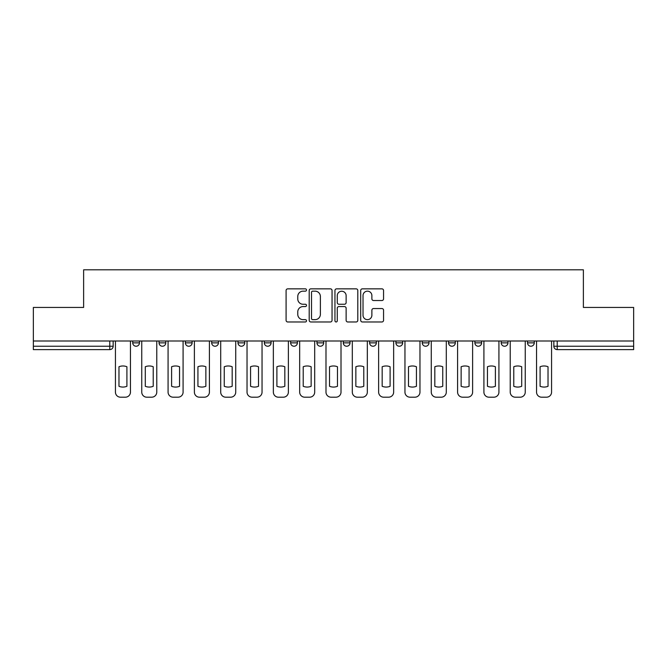 <?xml version="1.0" encoding="UTF-8"?>
<svg xmlns="http://www.w3.org/2000/svg" width="667" height="667" viewBox="0 0 667 667"><rect width="100%" height="100%" fill="white"/><g stroke="black" fill="none" stroke-linecap="round" stroke-linejoin="round"><path stroke-width="1" d="M306.503 290.003A1.159 1.159 0 0 0 305.344 288.844L287.752 288.844A1.659 1.659 0 0 0 286.093 290.504L286.093 320.31A1.659 1.659 0 0 0 287.752 321.969L305.344 321.969A1.159 1.159 0 0 0 306.503 320.81A1.159 1.159 0 0 0 305.344 319.651L303.068 319.651A5.303 5.303 0 0 1 297.774 314.349L297.774 311.864A5.303 5.303 0 0 1 303.068 306.57L305.344 306.57A1.159 1.159 0 0 0 306.503 305.411A1.159 1.159 0 0 0 305.344 304.252L303.068 304.252A5.303 5.303 0 0 1 297.774 298.949L297.774 296.465A5.303 5.303 0 0 1 303.068 291.162L305.344 291.162A1.159 1.159 0 0 0 306.503 290.003M422.244 341.012L422.244 342.863L428.998 342.863A3.377 3.377 0 0 1 425.621 346.24A3.377 3.377 0 0 1 422.244 342.863L422.244 341.012M343.288 341.012L343.288 342.863L350.033 342.863A3.377 3.377 0 0 1 346.657 346.24A3.377 3.377 0 0 1 343.288 342.863L343.288 341.012M290.645 341.012L290.645 342.863L297.39 342.863A3.377 3.377 0 0 1 294.022 346.24A3.377 3.377 0 0 1 290.645 342.863L290.645 341.012M264.324 341.012L264.324 342.863L271.077 342.863A3.377 3.377 0 0 1 267.7 346.24A3.377 3.377 0 0 1 264.324 342.863L264.324 341.012M211.689 341.012L211.689 342.863L218.434 342.863A3.377 3.377 0 0 1 215.057 346.24A3.377 3.377 0 0 1 211.689 342.863L211.689 341.012M381.899 300.525A1.659 1.659 0 0 0 383.558 298.866L383.558 290.504A1.659 1.659 0 0 0 381.899 288.844L362.356 288.844A1.659 1.659 0 0 0 360.705 290.504L360.705 320.31A1.659 1.659 0 0 0 362.356 321.969L381.899 321.969A1.659 1.659 0 0 0 383.558 320.31L383.558 310.213A1.659 1.659 0 0 0 381.899 308.554L373.537 308.554A1.659 1.659 0 0 0 371.878 310.213L371.878 315.224A4.427 4.427 0 0 1 367.45 319.651A4.427 4.427 0 0 1 363.023 315.224L363.023 295.598A4.427 4.427 0 0 1 367.45 291.162A4.427 4.427 0 0 1 371.878 295.598L371.878 298.866A1.659 1.659 0 0 0 373.537 300.525L381.899 300.525M33.35 341.012L33.35 307.437L83.625 307.437L83.625 269.81L583.375 269.81L583.375 307.437L633.65 307.437L633.65 341.012L33.35 341.012L33.35 346.24L113.157 346.24L113.157 341.012L113.157 346.24A3.377 3.377 0 0 1 109.78 349.616L33.35 349.616L33.35 346.24M332.049 290.504A1.659 1.659 0 0 0 330.398 288.844L310.855 288.844A1.659 1.659 0 0 0 309.196 290.504L309.196 320.31A1.659 1.659 0 0 0 310.855 321.969L330.398 321.969A1.659 1.659 0 0 0 332.049 320.31L332.049 290.504M336.602 288.844L356.145 288.844A1.659 1.659 0 0 1 357.804 290.504L357.804 320.31A1.659 1.659 0 0 1 356.145 321.969L347.782 321.969A1.659 1.659 0 0 1 346.131 320.31L346.131 308.221A1.659 1.659 0 0 0 344.472 306.57L338.928 306.57A1.659 1.659 0 0 0 337.269 308.221L337.269 320.81A1.159 1.159 0 0 1 336.11 321.969A1.159 1.159 0 0 1 334.951 320.81L334.951 290.504A1.659 1.659 0 0 1 336.602 288.844M553.843 341.012L553.843 346.24L633.65 346.24L633.65 349.616L557.22 349.616A3.377 3.377 0 0 1 553.843 346.24M633.65 341.012L633.65 346.24M534.275 341.012L534.275 342.863A3.377 3.377 0 0 1 530.899 346.24A3.377 3.377 0 0 1 527.53 342.863L534.275 342.863M527.53 341.012L527.53 342.863M507.954 341.012L507.954 342.863A3.377 3.377 0 0 1 504.577 346.24A3.377 3.377 0 0 1 501.209 342.863L507.954 342.863M501.209 341.012L501.209 342.863M481.632 341.012L481.632 342.863A3.377 3.377 0 0 1 478.264 346.24A3.377 3.377 0 0 1 474.887 342.863A3.377 3.377 0 0 0 478.264 346.24M474.887 341.012L474.887 342.863L481.632 342.863M455.311 341.012L455.311 342.863A3.377 3.377 0 0 1 451.943 346.24A3.377 3.377 0 0 1 448.566 342.863A3.377 3.377 0 0 0 451.943 346.24M448.566 341.012L448.566 342.863L455.311 342.863M428.998 341.012L428.998 342.863A3.377 3.377 0 0 1 425.621 346.24M402.676 341.012L402.676 342.863A3.377 3.377 0 0 1 399.3 346.24A3.377 3.377 0 0 1 395.923 342.863L402.676 342.863M395.923 341.012L395.923 342.863M376.355 341.012L376.355 342.863A3.377 3.377 0 0 1 372.978 346.24A3.377 3.377 0 0 1 369.61 342.863L376.355 342.863L376.355 341.012M369.61 341.012L369.61 342.863M350.033 341.012L350.033 342.863M323.712 341.012L323.712 342.863A3.377 3.377 0 0 1 320.343 346.24A3.377 3.377 0 0 1 316.967 342.863L323.712 342.863L323.712 341.012M316.967 341.012L316.967 342.863M297.39 341.012L297.39 342.863L297.39 341.012M271.077 342.863L271.077 341.012L271.077 342.863A3.377 3.377 0 0 1 267.7 346.24M244.756 341.012L244.756 342.863A3.377 3.377 0 0 1 241.379 346.24A3.377 3.377 0 0 1 238.002 342.863A3.377 3.377 0 0 0 241.379 346.24A3.377 3.377 0 0 0 244.756 342.863L244.756 341.012M238.002 341.012L238.002 342.863L244.756 342.863M218.434 341.012L218.434 342.863M192.113 341.012L192.113 342.863A3.377 3.377 0 0 1 188.736 346.24A3.377 3.377 0 0 1 185.368 342.863A3.377 3.377 0 0 0 188.736 346.24A3.377 3.377 0 0 0 192.113 342.863L185.368 342.863L185.368 341.012M159.046 341.012L159.046 342.863L165.791 342.863L165.791 341.012L165.791 342.863A3.377 3.377 0 0 1 162.423 346.24A3.377 3.377 0 0 1 159.046 342.863A3.377 3.377 0 0 0 162.423 346.24M132.725 341.012L132.725 342.863L139.47 342.863L139.47 341.012L139.47 342.863A3.377 3.377 0 0 1 136.101 346.24A3.377 3.377 0 0 1 132.725 342.863A3.377 3.377 0 0 0 136.101 346.24M109.78 341.012L109.78 349.616A3.377 3.377 0 0 0 113.157 346.24M312.673 291.162A1.159 1.159 0 0 0 311.514 292.329L311.514 318.493A1.159 1.159 0 0 0 312.673 319.651L315.074 319.651A5.303 5.303 0 0 0 320.377 314.349L320.377 296.465A5.303 5.303 0 0 0 315.074 291.162L312.673 291.162M346.131 295.681A4.427 4.427 0 0 0 341.696 291.246A4.427 4.427 0 0 0 337.269 295.681L337.269 302.593A1.659 1.659 0 0 0 338.928 304.252L344.472 304.252A1.659 1.659 0 0 0 346.131 302.593L346.131 295.681M118.976 366.75L118.976 386.293L118.976 366.75A10.547 10.547 0 0 1 126.905 366.75A10.547 10.547 0 0 0 118.976 366.75M126.905 386.293L126.905 366.75L126.905 386.293A10.547 10.547 0 0 1 118.976 386.293M115.433 392.129L115.433 341.012L115.433 392.129A5.061 5.061 0 0 0 120.494 397.19L125.388 397.19A5.061 5.061 0 0 0 130.449 392.129L130.449 341.012L130.449 392.129M120.494 397.19L125.388 397.19M145.298 366.75L145.298 386.293A10.547 10.547 0 0 0 153.227 386.293A10.547 10.547 0 0 1 145.298 386.293L145.298 366.75A10.547 10.547 0 0 1 153.227 366.75L153.227 386.293L153.227 366.75M141.754 392.129L141.754 341.012L141.754 392.129A5.061 5.061 0 0 0 146.815 397.19L151.709 397.19A5.061 5.061 0 0 0 156.77 392.129L156.77 341.012L156.77 392.129M171.611 366.75L171.611 386.293A10.547 10.547 0 0 0 179.548 386.293A10.547 10.547 0 0 1 171.611 386.293L171.611 366.75A10.547 10.547 0 0 1 179.548 366.75A10.547 10.547 0 0 0 171.611 366.75M179.548 366.75L179.548 386.293L179.548 366.75M168.076 392.129L168.076 341.012L168.076 392.129A5.061 5.061 0 0 0 173.137 397.19L178.022 397.19A5.061 5.061 0 0 0 183.091 392.129L183.091 341.012L183.091 392.129M146.815 397.19L151.709 397.19M173.137 397.19L178.022 397.19M197.932 366.75L197.932 386.293A10.547 10.547 0 0 0 205.861 386.293A10.547 10.547 0 0 1 197.932 386.293L197.932 366.75A10.547 10.547 0 0 1 205.861 366.75L205.861 386.293L205.861 366.75M194.389 392.129L194.389 341.012L194.389 392.129A5.061 5.061 0 0 0 199.45 397.19L204.344 397.19A5.061 5.061 0 0 0 209.405 392.129L209.405 341.012L209.405 392.129M224.254 366.75L224.254 386.293A10.547 10.547 0 0 0 232.183 386.293A10.547 10.547 0 0 1 224.254 386.293L224.254 366.75A10.547 10.547 0 0 1 232.183 366.75A10.547 10.547 0 0 0 224.254 366.75M232.183 366.75L232.183 386.293L232.183 366.75M220.71 392.129L220.71 341.012L220.71 392.129A5.061 5.061 0 0 0 225.771 397.19L230.665 397.19A5.061 5.061 0 0 0 235.726 392.129L235.726 341.012L235.726 392.129M250.575 366.75L250.575 386.293L250.575 366.75A10.547 10.547 0 0 1 258.504 366.75L258.504 386.293A10.547 10.547 0 0 1 250.575 386.293M247.032 392.129L247.032 341.012L247.032 392.129A5.061 5.061 0 0 0 252.093 397.19L256.987 397.19A5.061 5.061 0 0 0 262.048 392.129L262.048 341.012L262.048 392.129M199.45 397.19L204.344 397.19M225.771 397.19L230.665 397.19M258.504 366.75L258.504 386.293M252.093 397.19L256.987 397.19M276.897 366.75L276.897 386.293A10.547 10.547 0 0 0 284.826 386.293A10.547 10.547 0 0 1 276.897 386.293L276.897 366.75A10.547 10.547 0 0 1 284.826 366.75A10.547 10.547 0 0 0 276.897 366.75M284.826 366.75L284.826 386.293L284.826 366.75M273.353 392.129L273.353 341.012L273.353 392.129A5.061 5.061 0 0 0 278.414 397.19L283.308 397.19A5.061 5.061 0 0 0 288.369 392.129L288.369 341.012L288.369 392.129M278.414 397.19L283.308 397.19M303.218 366.75L303.218 386.293A10.547 10.547 0 0 0 311.147 386.293A10.547 10.547 0 0 1 303.218 386.293L303.218 366.75A10.547 10.547 0 0 1 311.147 366.75A10.547 10.547 0 0 0 303.218 366.75M311.147 366.75L311.147 386.293L311.147 366.75M299.675 392.129L299.675 341.012L299.675 392.129A5.061 5.061 0 0 0 304.736 397.19L309.63 397.19A5.061 5.061 0 0 0 314.691 392.129L314.691 341.012L314.691 392.129M304.736 397.19L309.63 397.19M329.531 366.75L329.531 386.293L329.531 366.75A10.547 10.547 0 0 1 337.469 366.75L337.469 386.293A10.547 10.547 0 0 1 329.531 386.293M325.988 392.129L325.988 341.012L325.988 392.129A5.061 5.061 0 0 0 331.057 397.19L335.943 397.19A5.061 5.061 0 0 0 341.012 392.129L341.012 341.012L341.012 392.129M337.469 366.75L337.469 386.293M331.057 397.19L335.943 397.19M355.853 366.75L355.853 386.293A10.547 10.547 0 0 0 363.782 386.293A10.547 10.547 0 0 1 355.853 386.293L355.853 366.75A10.547 10.547 0 0 1 363.782 366.75A10.547 10.547 0 0 0 355.853 366.75M363.782 366.75L363.782 386.293L363.782 366.75M352.309 392.129L352.309 341.012L352.309 392.129A5.061 5.061 0 0 0 357.37 397.19L362.264 397.19A5.061 5.061 0 0 0 367.325 392.129L367.325 341.012L367.325 392.129M357.37 397.19L362.264 397.19M382.174 366.75L382.174 386.293L382.174 366.75A10.547 10.547 0 0 1 390.103 366.75L390.103 386.293A10.547 10.547 0 0 1 382.174 386.293M378.631 392.129L378.631 341.012L378.631 392.129A5.061 5.061 0 0 0 383.692 397.19L388.586 397.19A5.061 5.061 0 0 0 393.647 392.129L393.647 341.012L393.647 392.129M408.496 366.75L408.496 386.293L408.496 366.75A10.547 10.547 0 0 1 416.425 366.75L416.425 386.293A10.547 10.547 0 0 1 408.496 386.293M404.952 392.129L404.952 341.012L404.952 392.129A5.061 5.061 0 0 0 410.013 397.19L414.907 397.19A5.061 5.061 0 0 0 419.968 392.129L419.968 341.012L419.968 392.129M434.817 366.75L434.817 386.293A10.547 10.547 0 0 0 442.746 386.293A10.547 10.547 0 0 1 434.817 386.293L434.817 366.75A10.547 10.547 0 0 1 442.746 366.75A10.547 10.547 0 0 0 434.817 366.75M442.746 366.75L442.746 386.293L442.746 366.75M431.274 392.129L431.274 341.012L431.274 392.129A5.061 5.061 0 0 0 436.335 397.19L441.229 397.19A5.061 5.061 0 0 0 446.29 392.129L446.29 341.012L446.29 392.129M461.139 366.75L461.139 386.293A10.547 10.547 0 0 0 469.068 386.293A10.547 10.547 0 0 1 461.139 386.293L461.139 366.75A10.547 10.547 0 0 1 469.068 366.75L469.068 386.293L469.068 366.75M457.595 392.129L457.595 341.012L457.595 392.129A5.061 5.061 0 0 0 462.656 397.19L467.55 397.19A5.061 5.061 0 0 0 472.611 392.129L472.611 341.012L472.611 392.129M487.452 366.75L487.452 386.293A10.547 10.547 0 0 0 495.389 386.293A10.547 10.547 0 0 1 487.452 386.293L487.452 366.75A10.547 10.547 0 0 1 495.389 366.75L495.389 386.293L495.389 366.75M483.909 392.129L483.909 341.012L483.909 392.129A5.061 5.061 0 0 0 488.978 397.19L493.863 397.19A5.061 5.061 0 0 0 498.924 392.129L498.924 341.012L498.924 392.129M513.773 366.75L513.773 386.293A10.547 10.547 0 0 0 521.702 386.293A10.547 10.547 0 0 1 513.773 386.293L513.773 366.75A10.547 10.547 0 0 1 521.702 366.75L521.702 386.293L521.702 366.75M510.23 392.129L510.23 341.012L510.23 392.129A5.061 5.061 0 0 0 515.291 397.19L520.185 397.19A5.061 5.061 0 0 0 525.246 392.129L525.246 341.012L525.246 392.129M390.103 366.75L390.103 386.293M383.692 397.19L388.586 397.19M416.425 366.75L416.425 386.293M410.013 397.19L414.907 397.19M436.335 397.19L441.229 397.19M462.656 397.19L467.55 397.19M488.978 397.19L493.863 397.19M515.291 397.19L520.185 397.19M540.095 366.75L540.095 386.293A10.547 10.547 0 0 0 548.024 386.293A10.547 10.547 0 0 1 540.095 386.293L540.095 366.75A10.547 10.547 0 0 1 548.024 366.75A10.547 10.547 0 0 0 540.095 366.75M548.024 366.75L548.024 386.293L548.024 366.75M536.551 392.129L536.551 341.012L536.551 392.129A5.061 5.061 0 0 0 541.612 397.19L546.506 397.19A5.061 5.061 0 0 0 551.567 392.129L551.567 341.012L551.567 392.129M541.612 397.19L546.506 397.19M557.22 341.012L557.22 349.616"/></g></svg>
